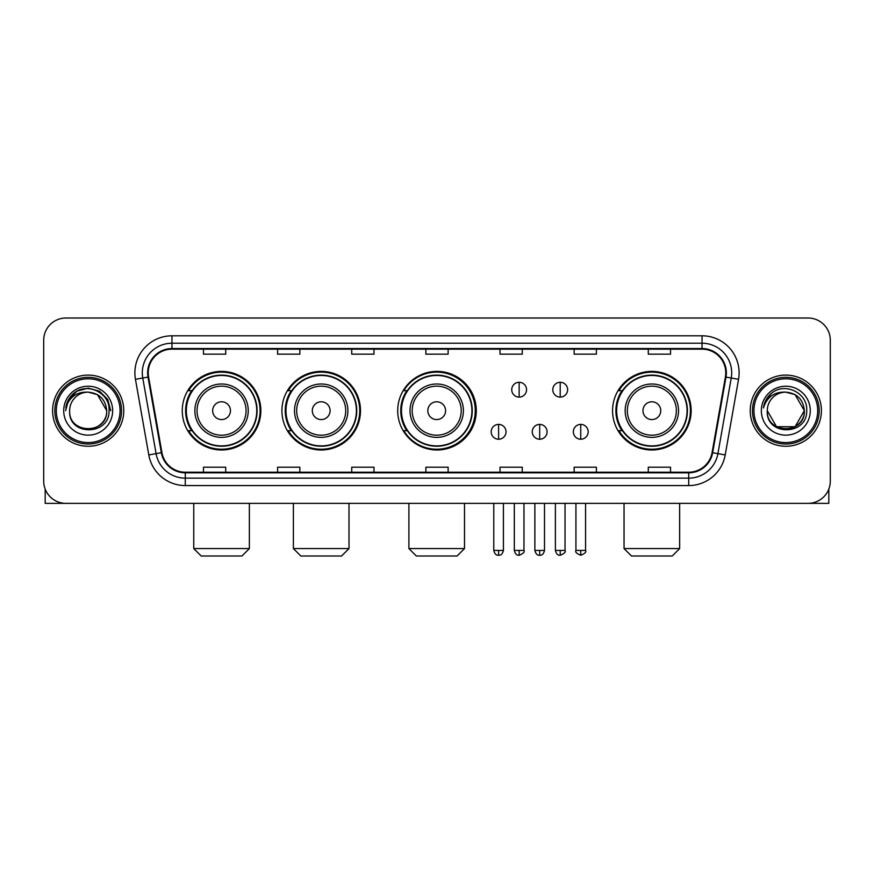 <?xml version="1.0" encoding="UTF-8"?>
<svg xmlns="http://www.w3.org/2000/svg" width="874" height="874" viewBox="0 0 874 874"><rect width="100%" height="100%" fill="white"/><g stroke="black" fill="none" stroke-linecap="round" stroke-linejoin="round"><path stroke-width="1.31" d="M612.554 410.682A39.297 39.297 0 0 0 651.851 449.979A39.297 39.297 0 0 0 691.148 410.682A39.297 39.297 0 0 0 651.851 371.384A39.297 39.297 0 0 0 612.554 410.682M397.703 410.682A39.297 39.297 0 0 0 437 449.979A39.297 39.297 0 0 0 476.297 410.682A39.297 39.297 0 0 0 437 371.384A39.297 39.297 0 0 0 397.703 410.682M281.909 410.682A39.297 39.297 0 0 0 321.195 449.979A39.297 39.297 0 0 0 360.492 410.682A39.297 39.297 0 0 0 321.195 371.384A39.297 39.297 0 0 0 281.909 410.682M182.262 410.682A39.297 39.297 0 0 0 221.559 449.979A39.297 39.297 0 0 0 260.845 410.682A39.297 39.297 0 0 0 221.559 371.384A39.297 39.297 0 0 0 182.262 410.682M191.69 430.696A35.954 35.954 0 0 1 191.69 390.667M291.326 430.696A35.954 35.954 0 0 1 291.326 390.667M406.836 430.696A35.954 35.954 0 0 1 406.836 390.667M621.982 430.696A35.954 35.954 0 0 1 621.982 390.667M43.7 340.248L43.7 481.115A22.243 22.243 0 0 0 65.943 503.358L808.057 503.358A22.243 22.243 0 0 0 830.3 481.115L830.3 340.248A22.243 22.243 0 0 0 808.057 318.005L65.943 318.005A22.243 22.243 0 0 0 43.7 340.248L43.7 481.115M52.593 410.682A35.583 35.583 0 0 0 88.187 446.264A35.583 35.583 0 0 0 123.769 410.682A35.583 35.583 0 0 0 88.187 375.099A35.583 35.583 0 0 0 52.593 410.682A35.583 35.583 0 0 0 88.187 446.264A35.583 35.583 0 0 0 123.769 410.682A35.583 35.583 0 0 0 88.187 375.099A35.583 35.583 0 0 0 52.593 410.682M750.231 410.682A35.583 35.583 0 0 0 785.813 446.264A35.583 35.583 0 0 0 821.407 410.682A35.583 35.583 0 0 0 785.813 375.099A35.583 35.583 0 0 0 750.231 410.682A35.583 35.583 0 0 0 785.813 446.264A35.583 35.583 0 0 0 821.407 410.682A35.583 35.583 0 0 0 785.813 375.099A35.583 35.583 0 0 0 750.231 410.682M148.23 372.87A23.729 23.729 0 0 1 171.96 349.152L702.041 349.152A23.729 23.729 0 0 1 725.409 376.989L712.07 452.612A23.729 23.729 0 0 1 688.712 472.211L185.288 472.211A23.729 23.729 0 0 1 161.93 452.612L148.591 376.989A23.729 23.729 0 0 1 148.23 372.87M147.64 372.87A24.319 24.319 0 0 0 148.012 377.098L161.34 452.71A24.319 24.319 0 0 0 185.288 472.812L688.712 472.812A24.319 24.319 0 0 0 712.66 452.71L725.988 377.098A24.319 24.319 0 0 0 702.041 348.551L171.96 348.551A24.319 24.319 0 0 0 147.64 372.87M135.448 379.305A37.069 37.069 0 0 1 171.96 335.802L702.041 335.802A37.069 37.069 0 0 1 738.552 379.305L725.212 454.928A37.069 37.069 0 0 1 688.712 485.562L185.288 485.562A37.069 37.069 0 0 1 148.788 454.928L135.448 379.305L142.757 378.016A29.65 29.65 0 0 1 171.96 343.22L702.041 343.22A29.65 29.65 0 0 1 731.243 378.016L717.915 453.639A29.65 29.65 0 0 1 688.712 478.144L185.288 478.144A29.65 29.65 0 0 1 156.085 453.639L142.757 378.016A29.65 29.65 0 0 1 142.298 372.87M808.057 318.005L65.943 318.005M65.943 503.358L808.057 503.358M830.3 481.115L830.3 340.248M712.66 452.71L717.915 453.639L731.243 378.016L738.552 379.305M425.878 349.152L425.878 354.167L448.122 354.167L448.122 349.152M351.741 349.152L351.741 354.167L373.985 354.167L373.985 349.152M277.604 349.152L277.604 354.167L299.848 354.167L299.848 349.152M203.467 349.152L203.467 354.167L225.71 354.167L225.71 349.152M500.015 349.152L500.015 354.167L522.259 354.167L522.259 349.152M574.152 349.152L574.152 354.167L596.396 354.167L596.396 349.152M648.289 349.152L648.289 354.167L670.533 354.167L670.533 349.152M448.122 472.211L448.122 467.197L425.878 467.197L425.878 472.211M373.985 472.211L373.985 467.197L351.741 467.197L351.741 472.211M299.848 472.211L299.848 467.197L277.604 467.197L277.604 472.211M225.71 472.211L225.71 467.197L203.467 467.197L203.467 472.211M522.259 472.211L522.259 467.197L500.015 467.197L500.015 472.211M596.396 472.211L596.396 467.197L574.152 467.197L574.152 472.211M670.533 472.211L670.533 467.197L648.289 467.197L648.289 472.211M45.186 489.101L45.186 503.358L131.187 503.358M120.066 410.682A31.879 31.879 0 0 0 88.187 378.803A31.879 31.879 0 0 0 56.307 410.682A31.879 31.879 0 0 0 88.187 442.561A31.879 31.879 0 0 0 120.066 410.682M121.541 410.682A33.365 33.365 0 0 0 88.187 377.317A33.365 33.365 0 0 0 54.822 410.682A33.365 33.365 0 0 0 88.187 444.047A33.365 33.365 0 0 0 121.541 410.682M106.715 410.682C105.612 399.418 99.439 393.245 88.187 392.142L97.451 394.633L106.715 410.682L97.451 394.633L88.187 392.142L97.451 394.633L106.715 410.682L97.451 394.633L88.187 392.142L97.451 394.633L106.715 410.682L97.451 394.633L88.187 392.142L97.451 394.633L106.715 410.682C107.852 434.597 68.511 434.597 69.647 410.682C67.997 436.41 109.927 435.831 109.053 410.682C110.43 393.027 87.302 381.807 73.973 393.18C69.319 397.058 66.599 401.996 65.801 407.983C69.297 396.949 76.759 391.661 88.187 392.142L97.451 394.633L106.715 410.682C107.852 434.597 68.511 434.597 69.647 410.682C68.511 434.597 107.852 434.597 106.715 410.682C107.852 434.597 68.511 434.597 69.647 410.682C68.511 434.597 107.852 434.597 106.715 410.682C107.852 434.597 68.511 434.597 69.647 410.682C68.511 434.597 107.852 434.597 106.715 410.682C107.852 434.597 68.511 434.597 69.647 410.682C68.511 434.597 107.852 434.597 106.715 410.682C107.852 434.597 68.511 434.597 69.647 410.682C68.511 434.597 107.852 434.597 106.715 410.682C107.852 434.597 68.511 434.597 69.647 410.682C68.511 434.597 107.852 434.597 106.715 410.682C107.852 434.597 68.511 434.597 69.647 410.682A18.54 18.54 0 0 1 88.187 392.142L97.451 394.633L106.715 410.682C107.458 425.07 88.962 434.629 77.677 425.944M63.715 410.682A24.461 24.461 0 0 0 88.187 435.143A24.461 24.461 0 0 0 112.648 410.682A24.461 24.461 0 0 0 88.187 386.221A24.461 24.461 0 0 0 63.715 410.682M73.962 393.18L68.5 399.68M68.347 399.964L76.912 391.159L88.187 388.132L99.461 391.159L107.71 399.407L110.725 410.682L107.71 399.407L99.461 391.159L88.187 388.132L76.912 391.159L68.653 399.407L65.637 410.682M68.161 400.314L68.653 399.418L68.161 400.314M241.945 555.995L201.173 555.995L193.755 548.577L249.363 548.577L241.945 555.995M230.452 410.682A8.893 8.893 0 0 0 221.559 401.789A8.893 8.893 0 0 0 212.655 410.682A8.893 8.893 0 0 0 221.559 419.575A8.893 8.893 0 0 0 230.452 410.682M248.249 410.682A26.69 26.69 0 0 0 221.559 383.992A26.69 26.69 0 0 0 194.869 410.682A26.69 26.69 0 0 0 221.559 437.371A26.69 26.69 0 0 0 248.249 410.682A26.69 26.69 0 0 1 221.559 437.371A26.69 26.69 0 0 1 194.869 410.682M256.77 410.682A35.211 35.211 0 0 0 221.559 375.47A35.211 35.211 0 0 0 186.337 410.682A35.211 35.211 0 0 0 221.559 445.893A35.211 35.211 0 0 0 256.77 410.682M260.102 410.682A38.554 38.554 0 0 1 188.609 430.696L192.182 430.696A35.55 35.55 0 0 0 245.07 437.339A35.55 35.55 0 0 0 245.07 384.025A35.55 35.55 0 0 0 192.182 390.667L188.609 390.667A38.554 38.554 0 0 1 260.102 410.682M341.581 555.995L300.809 555.995L293.391 548.577L348.999 548.577L341.581 555.995M330.099 410.682A8.893 8.893 0 0 0 321.195 401.789A8.893 8.893 0 0 0 312.302 410.682A8.893 8.893 0 0 0 321.195 419.575A8.893 8.893 0 0 0 330.099 410.682M347.885 410.682A26.69 26.69 0 0 0 321.195 383.992A26.69 26.69 0 0 0 294.505 410.682A26.69 26.69 0 0 0 321.195 437.371A26.69 26.69 0 0 0 347.885 410.682A26.69 26.69 0 0 1 321.195 437.371A26.69 26.69 0 0 1 294.505 410.682M356.417 410.682A35.211 35.211 0 0 0 321.195 375.47A35.211 35.211 0 0 0 285.984 410.682A35.211 35.211 0 0 0 321.195 445.893A35.211 35.211 0 0 0 356.417 410.682M359.749 410.682A38.554 38.554 0 0 1 288.245 430.696L291.818 430.696A35.55 35.55 0 0 0 344.717 437.339A35.55 35.55 0 0 0 344.717 384.025A35.55 35.55 0 0 0 291.818 390.667L288.245 390.667A38.554 38.554 0 0 1 359.749 410.682M457.091 555.995L416.319 555.995L408.901 548.577L464.509 548.577L457.091 555.995M445.598 410.682A8.893 8.893 0 0 0 436.705 401.789A8.893 8.893 0 0 0 427.812 410.682A8.893 8.893 0 0 0 436.705 419.575A8.893 8.893 0 0 0 445.598 410.682M463.395 410.682A26.69 26.69 0 0 0 436.705 383.992A26.69 26.69 0 0 0 410.015 410.682A26.69 26.69 0 0 0 436.705 437.371A26.69 26.69 0 0 0 463.395 410.682A26.69 26.69 0 0 1 436.705 437.371A26.69 26.69 0 0 1 410.015 410.682M471.916 410.682A35.211 35.211 0 0 0 436.705 375.47A35.211 35.211 0 0 0 401.483 410.682A35.211 35.211 0 0 0 436.705 445.893A35.211 35.211 0 0 0 471.916 410.682M475.259 410.682A38.554 38.554 0 0 1 403.755 430.696L407.328 430.696A35.55 35.55 0 0 0 460.227 437.339A35.55 35.55 0 0 0 460.227 384.025A35.55 35.55 0 0 0 407.328 390.667L403.755 390.667A38.554 38.554 0 0 1 475.259 410.682M672.237 555.995L631.465 555.995L624.047 548.577L679.655 548.577L672.237 555.995M660.744 410.682A8.893 8.893 0 0 0 651.851 401.789A8.893 8.893 0 0 0 642.958 410.682A8.893 8.893 0 0 0 651.851 419.575A8.893 8.893 0 0 0 660.744 410.682M678.541 410.682A26.69 26.69 0 0 0 651.851 383.992A26.69 26.69 0 0 0 625.161 410.682A26.69 26.69 0 0 0 651.851 437.371A26.69 26.69 0 0 0 678.541 410.682A26.69 26.69 0 0 1 651.851 437.371A26.69 26.69 0 0 1 625.161 410.682M687.062 410.682A35.211 35.211 0 0 0 651.851 375.47A35.211 35.211 0 0 0 616.64 410.682A35.211 35.211 0 0 0 651.851 445.893A35.211 35.211 0 0 0 687.062 410.682M690.405 410.682A38.554 38.554 0 0 1 618.901 430.696L622.474 430.696A35.55 35.55 0 0 0 675.373 437.339A35.55 35.55 0 0 0 675.373 384.025A35.55 35.55 0 0 0 622.474 390.667L618.901 390.667A38.554 38.554 0 0 1 690.405 410.682M519.145 382.288A7.418 7.418 0 0 0 511.727 389.695A7.418 7.418 0 0 0 519.145 397.113A7.418 7.418 0 0 0 526.563 389.695A7.418 7.418 0 0 0 519.145 382.288L519.145 397.113A7.418 7.418 0 0 0 526.563 389.695A7.418 7.418 0 0 0 519.145 382.288M560.212 382.288A7.418 7.418 0 0 0 552.805 389.695A7.418 7.418 0 0 0 560.212 397.113A7.418 7.418 0 0 0 567.63 389.695A7.418 7.418 0 0 0 560.212 382.288L560.212 397.113A7.418 7.418 0 0 0 567.63 389.695A7.418 7.418 0 0 0 560.212 382.288M498.606 424.393A7.418 7.418 0 0 0 491.199 431.811A7.418 7.418 0 0 0 498.606 439.229A7.418 7.418 0 0 0 506.024 431.811A7.418 7.418 0 0 0 498.606 424.393L498.606 439.229A7.418 7.418 0 0 0 506.024 431.811A7.418 7.418 0 0 0 498.606 424.393M539.684 424.393A7.418 7.418 0 0 0 532.266 431.811A7.418 7.418 0 0 0 539.684 439.229A7.418 7.418 0 0 0 547.091 431.811A7.418 7.418 0 0 0 539.684 424.393L539.684 439.229A7.418 7.418 0 0 0 547.091 431.811A7.418 7.418 0 0 0 539.684 424.393M580.751 424.393A7.418 7.418 0 0 0 573.344 431.811A7.418 7.418 0 0 0 580.751 439.229A7.418 7.418 0 0 0 588.169 431.811A7.418 7.418 0 0 0 580.751 424.393L580.751 439.229A7.418 7.418 0 0 0 588.169 431.811A7.418 7.418 0 0 0 580.751 424.393M828.814 489.101L828.814 503.358L742.813 503.358M817.693 410.682A31.879 31.879 0 0 0 785.813 378.803A31.879 31.879 0 0 0 753.934 410.682A31.879 31.879 0 0 0 785.813 442.561A31.879 31.879 0 0 0 817.693 410.682M819.178 410.682A33.365 33.365 0 0 0 785.813 377.317A33.365 33.365 0 0 0 752.459 410.682A33.365 33.365 0 0 0 785.813 444.047A33.365 33.365 0 0 0 819.178 410.682M795.089 426.731L776.549 426.731L767.285 410.682A18.54 18.54 0 0 1 785.813 392.142L795.089 394.633L804.353 410.682L795.089 394.633L785.813 392.142L795.089 394.633L804.353 410.682L795.089 394.633L785.813 392.142L795.089 394.633L785.813 392.142L795.089 394.633L804.353 410.682C805.489 434.597 766.148 434.597 767.285 410.682C765.635 436.41 807.565 435.831 806.691 410.682C808.068 393.027 784.939 381.807 771.611 393.18C766.957 397.058 764.237 401.996 763.428 407.983C766.924 396.949 774.386 391.661 785.813 392.142L795.089 394.633L804.353 410.682C805.489 434.597 766.148 434.597 767.285 410.682C766.148 434.597 805.489 434.597 804.353 410.682L795.089 426.731L776.549 426.731M785.813 392.142C797.077 393.245 803.25 399.418 804.353 410.682C805.489 434.597 766.148 434.597 767.285 410.682C766.148 434.597 805.489 434.597 804.353 410.682C805.489 434.597 766.148 434.597 767.285 410.682C766.148 434.597 805.489 434.597 804.353 410.682C805.489 434.597 766.148 434.597 767.285 410.682M761.352 410.682A24.461 24.461 0 0 0 785.813 435.143A24.461 24.461 0 0 0 810.285 410.682A24.461 24.461 0 0 0 785.813 386.221A24.461 24.461 0 0 0 761.352 410.682M804.353 410.682C805.096 425.07 786.589 434.629 775.304 425.944M771.6 393.18L766.137 399.68M765.799 400.314L766.29 399.418L765.799 400.314M702.041 335.802L702.041 348.551M142.757 378.016L148.012 377.098M185.288 485.562L185.288 472.812M688.712 472.812L688.712 485.562M148.788 454.928L161.34 452.71M725.988 377.098L731.243 378.016M171.96 335.802L171.96 348.551M717.915 453.639L725.212 454.928M246.075 410.682A24.516 24.516 0 0 0 221.559 386.166A24.516 24.516 0 0 0 197.043 410.682A24.516 24.516 0 0 0 221.559 435.197A24.516 24.516 0 0 0 246.075 410.682M345.711 410.682A24.516 24.516 0 0 0 321.195 386.166A24.516 24.516 0 0 0 296.679 410.682A24.516 24.516 0 0 0 321.195 435.197A24.516 24.516 0 0 0 345.711 410.682M461.221 410.682A24.516 24.516 0 0 0 436.705 386.166A24.516 24.516 0 0 0 412.189 410.682A24.516 24.516 0 0 0 436.705 435.197A24.516 24.516 0 0 0 461.221 410.682M676.367 410.682A24.516 24.516 0 0 0 651.851 386.166A24.516 24.516 0 0 0 627.335 410.682A24.516 24.516 0 0 0 651.851 435.197A24.516 24.516 0 0 0 676.367 410.682M519.145 550.434L514.327 550.434C515.168 553.865 516.774 555.471 519.145 555.252L519.145 550.434L523.963 550.434L523.963 503.358M560.212 550.434L555.394 550.434C556.235 553.865 557.841 555.471 560.212 555.252L560.212 550.434L565.041 550.434L565.041 503.358M498.606 550.434L493.788 550.434C494.629 553.865 496.235 555.471 498.606 555.252L498.606 550.434L503.424 550.434L503.424 503.358M539.684 550.434L534.866 550.434C535.707 553.865 537.313 555.471 539.684 555.252L539.684 550.434L544.502 550.434L544.502 503.358M580.751 550.434L575.933 550.434C574.961 551.975 576.567 553.581 580.751 555.252L580.751 550.434L585.569 550.434L585.569 503.358M249.363 503.358L249.363 548.577M193.755 503.358L193.755 548.577M348.999 503.358L348.999 548.577M293.391 503.358L293.391 548.577M464.509 503.358L464.509 548.577M408.901 503.358L408.901 548.577M679.655 503.358L679.655 548.577M624.047 503.358L624.047 548.577M514.327 550.434L514.327 503.358M523.963 550.434C524.946 551.975 523.34 553.581 519.145 555.252M555.394 550.434L555.394 503.358M565.041 550.434C566.013 551.975 564.407 553.581 560.212 555.252M493.788 550.434L493.788 503.358M503.424 550.434C502.583 553.865 500.977 555.471 498.606 555.252M534.866 550.434L534.866 503.358M544.502 550.434C543.661 553.865 542.055 555.471 539.684 555.252M575.933 550.434L575.933 503.358M585.569 550.434C586.552 551.975 584.946 553.581 580.751 555.252"/></g></svg>
